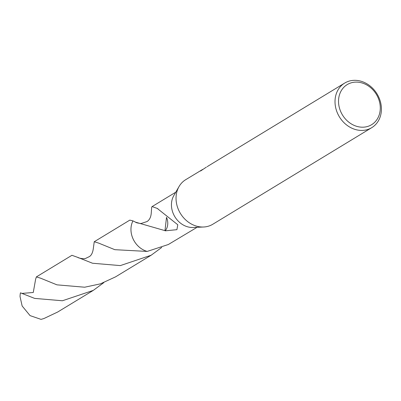 <?xml version="1.0" encoding="UTF-8"?>
<svg xmlns="http://www.w3.org/2000/svg" width="401" height="401" viewBox="0 0 401 401"><rect width="100%" height="100%" fill="white"/><g stroke="black" fill="none" stroke-linecap="round" stroke-linejoin="round"><path stroke-width="0.6" d="M371.752 127.658A26.075 22.04 -121.3 0 1 368.785 129.122A26.075 22.04 -121.3 0 1 338.414 115.117A26.075 22.04 -121.3 0 1 344.67 83.087A26.075 22.04 -121.3 0 1 347.637 81.629A26.075 22.04 -121.3 0 1 378.013 95.633A26.075 22.04 -121.3 0 1 371.752 127.658L212.781 224.259A26.075 22.04 -121.3 0 1 209.808 225.718A26.075 22.04 -121.3 0 1 203.613 227.006A26.075 22.04 -121.3 0 1 180.4 213.422A26.075 22.04 -121.3 0 1 179.036 186.56A26.075 22.04 -121.3 0 1 185.698 179.688L202.716 169.397M349.888 83.278A23.469 19.839 -121.3 0 1 377.988 97.463A23.469 19.839 -121.3 0 1 368.92 126.024A23.469 19.839 -121.3 0 1 340.82 111.839A23.469 19.839 -121.3 0 1 349.888 83.278M161.708 247.452L151.142 255.236L120.315 265.597L92.506 263.236L77.784 257.397C77.849 257.903 84.035 259.337 85.603 258.409L89.283 256.65C91.488 255.397 92.867 252.455 93.418 247.828L94.24 241.738L98.571 243.071L114.816 249.678L147.167 251.432L168.34 244.51L197.107 227.297M135.563 222.174C135.994 222.68 137.809 223.131 141.007 223.522L147.052 221.552C149.633 219.848 151.042 216.886 151.282 212.66L151.688 207.106L152.119 206.575L157.839 208.64A20.536 17.358 58.7 0 0 157.783 208.861L177.783 224.76L176.911 229.678L165.192 230.836A20.536 17.358 -121.3 0 1 164.966 230.635L135.563 222.174L132.962 220.876L129.809 220.124L94.24 241.738M344.67 83.087L208.675 165.728A26.075 22.04 58.7 0 0 207.177 166.741L207.267 166.671M206.395 167.112L200.545 171.016L201.843 169.879M147.177 251.422A20.536 17.358 -121.3 0 1 132.962 220.876L132.952 220.876A20.541 17.358 -121.3 0 0 147.172 251.427L147.167 251.427A20.541 17.363 -121.3 0 1 132.957 238.655A20.541 17.363 -121.3 0 1 132.952 220.876M203.613 227.006L193.157 227.477A20.536 17.358 -121.3 0 1 174.876 216.776A20.536 17.358 -121.3 0 1 173.803 195.623L179.036 186.56M166.525 217.377L164.966 230.635M165.192 230.836A13.689 11.574 58.7 0 0 166.555 217.392M103.814 282.63L93.268 290.399L62.416 300.76L34.636 298.399L20.451 292.83L22.005 293.407L33.268 292.484L35.624 279.211L36.371 276.911L40.641 278.209L56.947 284.845L84.656 287.216L100.37 283.863L115.573 276.85L151.142 255.236M93.268 290.399L57.699 312.008L43.904 318.544L41.037 319.371L30.05 315.612L22.145 305.993L20.05 296.67A20.536 17.358 -121.3 0 1 20.451 292.83M77.784 257.397L71.939 255.297L36.371 276.911M152.119 206.575L175.778 192.199"/></g></svg>
